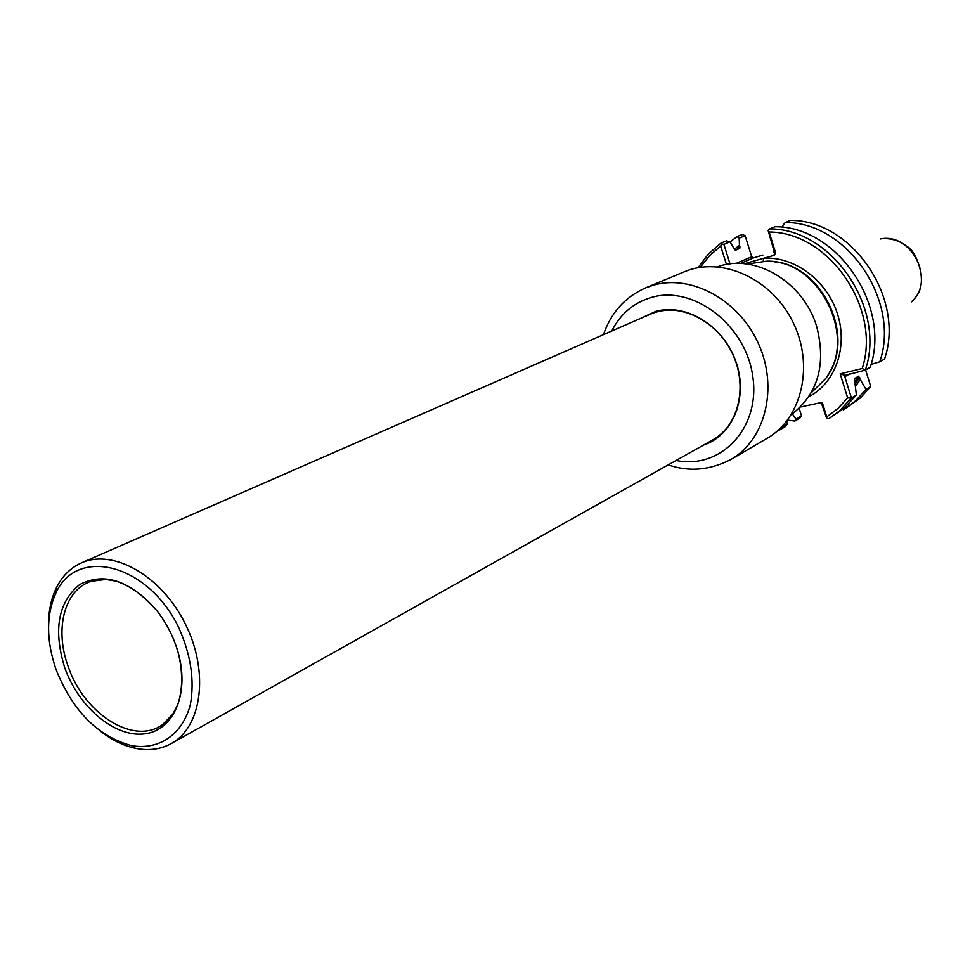 <?xml version="1.0" encoding="UTF-8"?>
<svg xmlns="http://www.w3.org/2000/svg" width="970" height="970" viewBox="0 0 970 970"><rect width="100%" height="100%" fill="white"/><g stroke="black" fill="none" stroke-linecap="round" stroke-linejoin="round"><path stroke-width="1.45" d="M744.329 263.743L774.242 255.292L775.721 253.17L774.678 253.291L773.854 255.219M763.208 261.197L763.851 258.226C794.394 256.274 826.828 280.427 837.413 313.71C848.216 346.945 835.352 383.114 808.822 396.742M747.227 264.082L766.749 261.173C819.371 259.657 858.292 337.899 825.337 378.955L811.247 392.765M791.217 414.76C817.843 394.147 826.367 364.865 816.788 326.89C803.827 281.967 754.696 252.927 717.606 266.786M774.351 261.839C821.202 266.192 854.182 332.492 829.386 372.48M773.393 252.079L774.205 251.776M856.389 395.057L844.361 408.018L828.792 418.725L839.365 411.001L851.418 398.003L856.389 395.057L854.449 378.664L858.595 376.178L860.269 379.512L855.552 386.23M769.634 228.92L774.969 226.737C836.892 226.131 891.369 305.792 870.26 367.278L865.325 370.116C886.459 308.387 831.751 228.35 769.634 228.92L768.143 230.508L769.137 232.024C829.047 232 881.754 308.606 862.245 368.515L865.325 370.116L845.1 375.402L844.821 376.712L851.418 398.003L847.647 397.906L837.983 408.418L826.767 416.882L826.719 418.373L828.792 418.725M700.267 267.332L709.543 255.704L720.686 246.089L721.801 243.991L720.989 243.082L726.457 240.875L730.058 241.857L723.875 244.367L730.022 263.949M781.335 427.249L779.722 429.916L778.668 429.807M698.024 267.72L708.294 254.14L720.989 243.082M779.722 429.916L784.888 426.897L787.252 424.072L787.106 420.653M730.143 241.991L737.03 236.595L739.176 238.147L739.455 245.362L734.363 249.229L730.058 241.857M865.967 389.37L870.733 386.545L860.426 397.93L843.512 409.898L855.625 400.792L865.967 389.37L860.269 379.512M790.392 220.42C851.757 219.729 905.556 298.275 884.531 359.058L879.79 361.786C900.839 300.773 846.822 221.851 785.263 222.518L790.392 220.42M871.072 364.417L879.79 361.786M782.96 227.38L782.863 225.428L785.263 222.518M792.405 413.935L795.861 419.052L794.854 421.065L799.813 418.167L801.499 415.778L799.171 408.346M735.939 263.488L751.714 256.771L745.13 235.722L742.293 234.473L737.03 236.595M794.854 421.065L787.507 420.119M826.719 418.373L821.481 403.374L822.596 403.508L821.554 402.501L800.529 407M821.481 403.374L820.499 402.368M751.714 256.771L753.823 257.777L740.449 263.5M721.801 243.991L723.875 244.367M774.678 253.291L768.143 230.508M781.42 427.479L787.252 424.072M769.137 232.024L775.721 253.17M847.647 397.906L840.165 373.838L862.245 368.515M840.165 373.838L845.1 375.402M822.596 403.508L826.767 416.882M726.469 264.495L720.686 246.089M762.941 255.074L753.823 257.777M734.375 249.254L735.369 250.284L739.758 248.465L739.952 246.938L735.733 250.139M745.13 235.722L739.176 238.147M795.861 419.052L801.499 415.778M870.733 386.545L865.604 369.946M739.455 245.362L739.952 246.938M48.548 628.136C48.173 613.173 50.67 599.957 56.042 588.499C61.886 576.422 70.337 567.886 81.395 562.915L649.851 314.353C662.316 309.054 675.569 308.739 689.609 313.419M737.139 408.952C732.398 422.981 724.154 433.36 712.416 440.101L171.266 743.566C160.62 749.386 148.725 750.974 135.557 748.343C123.19 745.724 111.138 739.746 99.425 730.422M81.395 562.915C113.26 548.377 161.699 575.925 185.306 623.892C209.326 671.652 202.087 726.918 171.266 743.566M55.993 669.336C46.208 640.503 46.123 615.198 55.726 593.41C76.569 546.025 147.598 563.449 178.589 627.238C190.847 654.52 194.764 680.382 190.338 704.838C182.311 734.763 158.922 750.404 131.459 745.639C97.63 736.254 72.483 710.828 55.993 669.336M64.699 667.615C53.132 629.797 58.139 602.091 79.746 584.51C104.554 571.766 130.32 580.581 157.067 610.942C167.143 623.928 174.321 638.357 178.601 654.229C189.623 695.369 172.636 731.804 143.075 734.035C113.648 736.776 78.315 706.378 64.699 667.615M703.565 445.06C733.187 435.494 748.634 396.766 735.793 361.276C723.353 325.678 685.802 302.749 655.647 311.418L640.564 318.415M706.827 443.241L712.174 440.647C737.782 426.582 747.797 388.485 733.526 356.026C719.546 323.434 684.371 303.743 656.072 311.819L643.983 316.911M645.656 287.847L684.274 271.806C721.244 255.947 771.38 278.232 792.745 321.7C814.533 364.95 802.069 418.397 767.112 438.319L731.016 459.428C765.294 439.834 778.425 388.012 758.649 344.095C739.261 300.021 691.367 273.964 653.246 285.216L645.656 287.847C625.08 297.038 611.027 312.631 603.473 334.626M827.192 376.214C857.068 335.608 820.45 262.009 770.047 261.342M880.166 239.032C911.606 231.963 936.026 281.033 911.412 301.84M774.242 255.292L773.478 255.377M844.821 376.712L849.89 373.826M854.958 381.804L858.595 376.178M855.322 383.914L859.65 377.5M172.963 713.956L162.62 724.541C134.139 745.845 83.869 713.908 68.118 666.329C54.308 628.936 64.493 589.445 91.35 581.285L106.033 579.417M649.997 313.904L645.414 316.293L649.997 313.904M708.197 442.478L712.853 440.259L708.209 442.465M676.126 460.459C720.71 469.807 760.625 428.158 752.805 376.578C745.942 324.926 693.295 284.756 651.21 297.487C633.543 302.785 620.388 313.965 611.73 331.025M884.858 238.62C893.006 238.656 900.463 241.336 907.205 246.695C915.316 249.52 930.145 283.143 914.577 298.348M820.547 402.38L821.554 402.501M131.459 745.639L135.557 748.343M55.726 593.41L56.042 588.499M97.242 579.83L91.35 581.285L105.633 579.393L116.254 581.2C130.901 586.086 144.506 596.004 157.067 610.942M167.337 720.722L162.62 724.541L172.745 714.284L177.704 704.729C182.651 690.094 182.942 673.265 178.601 654.229M668.257 464.86C688.955 472.123 709.87 470.317 731.016 459.428"/></g></svg>
